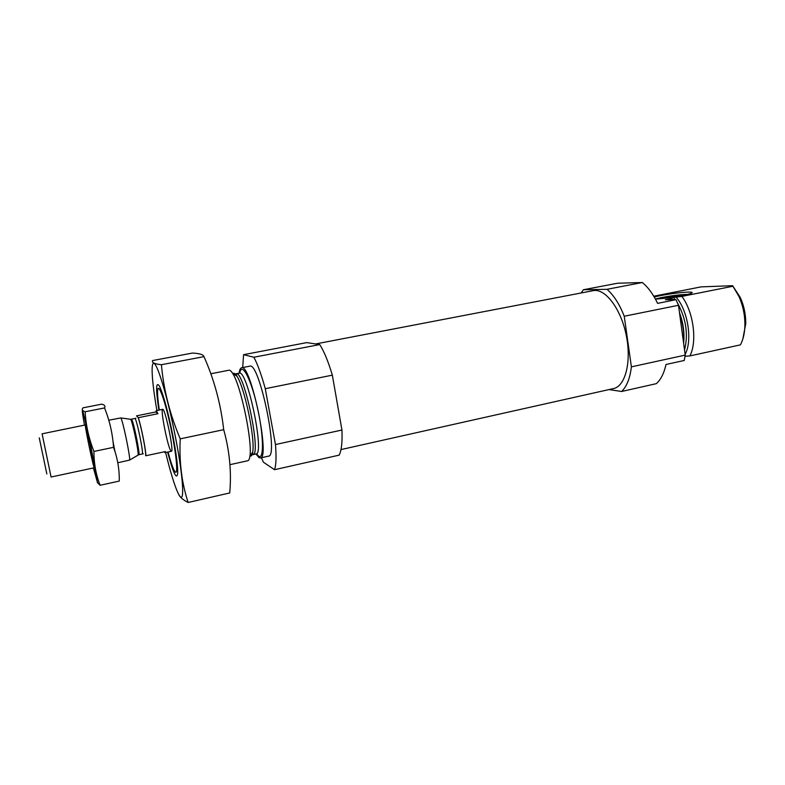 <?xml version="1.0" encoding="UTF-8"?>
<svg xmlns="http://www.w3.org/2000/svg" width="785" height="785" viewBox="0 0 785 785"><rect width="100%" height="100%" fill="white"/><g stroke="black" fill="none" stroke-linecap="round" stroke-linejoin="round"><path stroke-width="1.18" d="M672.823 299.693L671.931 298.388L665.366 299.693L676.022 299.684L678.495 305.286L685.226 355.105L684.245 360.472L666.004 364.485C664.051 373.287 660.823 379.675 656.338 383.659L621.583 391.489L609.032 389.576M581.145 292.982L583.353 289.753L617.501 283.238L642.297 282.522C648.047 287.153 653.149 294.1 657.604 303.373L676.022 299.684M583.353 289.753L606.991 289.312L642.297 282.522M606.991 289.312C613.703 295.111 619.453 304.089 624.242 316.237L678.495 305.286M624.242 316.237L631.395 366.85L685.226 355.105M631.395 366.85C629.982 378.429 626.705 386.642 621.583 391.489M679.624 313.686C683.019 323.714 684.353 333.625 683.647 343.418M671.931 298.388L669.811 298.212L673.344 297.387L681.871 296.406C693.479 311.694 697.443 341.642 689.887 355.919L685.05 356.253M689.887 355.919L740.432 344.86C743.228 339.571 744.72 333.036 744.906 325.245C744.994 315.197 742.993 305.581 738.911 296.396L732.611 285.691L740.314 297.525C744.023 305.836 745.828 314.549 745.75 323.646L742.865 338.943M681.871 296.406L732.876 286.25M653.777 296.21L701.074 286.878L732.611 285.691M315.609 343.948L593.136 290.676C605.019 288.026 620.709 308.26 626.165 334.881C631.768 361.463 625.439 386.269 613.487 388.575L340.994 449.579M159.306 410.025C157.952 400.988 157.383 394.6 157.599 390.832C158.079 381.628 164.634 399.055 170.423 425.912C176.252 452.719 178.499 476.112 175.084 471.805L174.113 470.274C172.415 466.908 170.394 460.815 168.029 452.003M171.051 451.11C168.098 448.843 160.091 408.916 162.681 409.338C165.017 407.631 174.221 451.915 171.405 451.277L171.051 451.11M210.812 373.758L229.024 370.216C229.995 370.029 231.192 371.089 232.615 373.375C240.916 385.366 252.701 442.092 249.875 456.399C249.483 459.058 248.796 460.501 247.834 460.726L229.946 464.681M239.18 373.15C239.582 369.843 240.387 368.047 241.574 367.772C250.641 362.925 270.57 458.793 260.326 457.969L258.903 457.586L255.979 453.985M241.574 367.772L249.758 366.173C259.217 361.267 279.087 456.899 268.47 456.163L260.326 457.969M253.889 357.234L319.75 344.566L306.719 342.613L243.576 354.683L253.889 357.234C257.657 364.377 261.454 374.867 265.271 388.703L275.476 444.546C276.448 456.86 276.134 465.25 274.524 469.705L263.417 462.208L261.444 457.714M319.75 344.566C324.117 351.445 328.316 361.649 332.34 375.161L265.271 388.703M332.34 375.161L341.946 430.033L275.476 444.546M341.946 430.033C342.427 442.22 341.514 450.59 339.179 455.133L274.524 469.705M242.702 367.547L243.576 354.683M655.416 299.065C665.808 298.702 689.505 294.728 691.83 292.962C692.772 292.354 691.762 292.059 688.798 292.089C681.36 292.108 662.138 294.856 654.248 297.005M655.465 299.065C660.97 297.132 681.331 294.169 687.267 294.453M657.467 298.948C661.667 297.27 680.703 294.512 685.276 294.915M156.902 410.506C151.633 380.519 150.386 358.843 154.812 364.063C159.149 368.881 168.834 402.813 175.663 438.177C181.885 470.195 184.259 495.404 181.58 497.101C178.931 498.995 172.101 479.37 165.635 452.513M158.874 410.104C155.665 388.536 155.911 380.647 159.61 386.446C163.604 395.257 168.029 411.654 172.867 435.636C176.34 453.926 177.95 466.545 177.704 473.502C176.625 480.292 173.259 473.159 167.607 452.091M178.588 494.285C179.971 497.258 183.16 499.996 188.145 502.478C181.727 483.02 179.098 461.815 180.226 438.854C169.864 414.264 163.594 389.546 161.425 364.711C154.557 363.965 151.603 362.582 152.565 360.56L192.511 353.054C199.704 353.466 203.531 354.663 203.982 356.645C214.207 379.577 220.781 403.922 223.705 429.68C229.583 450.816 231.604 471.903 229.74 492.951L188.145 502.478M161.425 364.711L203.982 356.645M180.226 438.854L223.705 429.68M138.297 417.698L157.942 413.715L156.244 410.643L155.862 411.948L136.512 415.864L138.297 417.698C141.182 426.039 146.147 451.189 145.824 455.751L145.598 455.457C146.344 452.376 140.888 424.724 138.091 417.483M145.824 455.751L165.341 451.581L164.978 452.651L171.405 451.277M164.212 451.817L164.978 452.651M39.26 437.844L46.835 473.963M85.339 424.95L42.086 433.82L51.084 477.015L94.239 467.781M108.791 420.22L120.792 417.924C122.568 419.121 130.732 458.46 129.554 460.098L117.799 462.748M120.792 417.924L130.634 419.288C132.302 420.348 139.18 453.436 138.042 454.927L137.846 455.045M155.862 411.948L157.942 413.715M114.973 451.561L113.011 441.474M101.697 404.157C104.64 404.952 105.592 406.208 104.533 407.935C109.596 420.456 112.608 433.585 113.55 447.332C117.583 458.381 119.487 469.636 119.251 481.087L100.097 485.277C95.976 474.709 93.915 463.425 93.925 451.444C88.833 438.462 85.899 425.244 85.133 411.782C82.327 410.849 81.601 409.534 82.965 407.847L101.697 404.157M104.533 407.935L85.133 411.782M97.242 482.481L100.097 485.277M113.55 447.332L93.925 451.444M88.597 443.751C91.502 458.077 94.73 471.422 94.249 466.996C93.945 462.463 87.184 429.945 85.663 425.666C84.819 423.763 85.8 429.787 88.597 443.751M93.405 467.958L97.409 482.294L90.883 446.135L83.612 414.087C81.561 406.581 82.013 411.605 84.505 425.117M670.841 297.888L671.293 298.388M679.486 312.665C683.078 322.292 684.5 331.898 683.774 341.495M673.344 297.387L675.247 299.693M677.602 303.157C686.119 318.818 688.435 334.43 684.53 349.982M675.983 297.015C687.925 310.203 692.713 340.533 685.119 354.349M232.929 373.582C233.93 372.689 235.255 373.552 236.913 376.192C244.606 387.24 255.351 438.893 252.691 452.101C252.201 455.3 251.278 456.605 249.924 456.016M234.892 374.867L236.049 373.768C243.919 369.539 261.768 455.408 252.868 454.662L252.691 452.101L249.875 456.399M232.615 373.375L236.913 376.192L236.049 373.768L239.209 373.15C247.216 368.891 265.045 454.692 256.018 453.975L252.868 454.662M239.719 373.16C241.574 361.355 250.65 377.762 257.107 406.188C263.662 434.537 264.202 460.432 258.638 456.173L256.479 453.759M135.893 418.209L135.04 418.572C136.875 419.73 143.989 454.692 142.242 453.985L143.302 453.818M130.408 419.259L131.566 419.268C133.352 420.446 140.476 455.447 138.788 454.721L129.554 460.098M740.314 297.525L738.911 296.396M745.75 323.646L744.906 325.245M156.244 410.643L162.681 409.338M138.788 454.721L142.242 453.985M131.409 419.18L134.863 418.474"/></g></svg>
